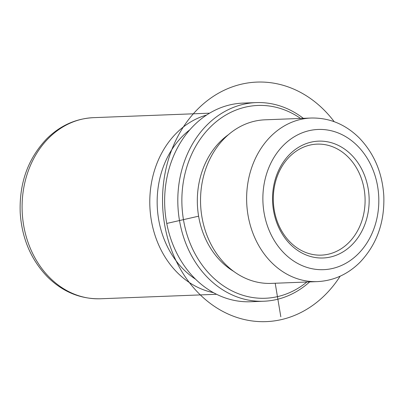 <?xml version="1.0" encoding="UTF-8"?>
<svg xmlns="http://www.w3.org/2000/svg" width="404" height="404" viewBox="0 0 404 404"><rect width="100%" height="100%" fill="white"/><g stroke="black" fill="none" stroke-linecap="round" stroke-linejoin="round"><path stroke-width="0.61" d="M228.437 134.668A77.76 64.236 87.8 0 0 220.17 141.678A77.76 64.236 87.8 0 0 233.714 271.397M311.1 118.029L265.009 119.811A81.85 67.614 87.8 0 0 224.579 138.254A81.85 67.614 87.8 0 0 205.192 230.331A81.85 67.614 87.8 0 0 271.326 283.391L317.418 281.608C333.608 280.765 347.768 274.351 359.898 262.378C376.76 244.582 384.729 222.412 383.8 195.864C382.325 172.685 374.074 153.308 359.045 137.734C345.258 124.23 329.28 117.66 311.1 118.029A81.85 67.614 87.8 0 0 270.67 136.476A81.85 67.614 87.8 0 0 251.283 228.548A81.85 67.614 87.8 0 0 317.418 281.608M189.835 129.795A86.527 71.483 87.8 0 0 182.578 136.163A86.527 71.483 87.8 0 0 195.607 279.235M213.458 292.647A90.622 74.861 -92.2 0 1 152.596 226.588A90.622 74.861 -92.2 0 1 176.407 133.148A90.622 74.861 -92.2 0 1 206.596 115.044M303.318 118.332A99.389 82.108 87.8 0 0 256.101 102.601L242.93 103.111A99.389 82.108 87.8 0 0 193.834 125.508A99.389 82.108 87.8 0 0 170.296 237.31A99.389 82.108 87.8 0 0 250.606 301.743L263.777 301.238A99.389 82.108 87.8 0 0 309.641 281.911M300.566 118.438A96.465 79.689 87.8 0 0 210.206 127.194A96.465 79.689 87.8 0 0 198.233 259.262A96.465 79.689 87.8 0 0 306.889 282.017M256.101 102.601A99.389 82.108 87.8 0 0 207.005 124.998A99.389 82.108 87.8 0 0 183.466 236.8A99.389 82.108 87.8 0 0 263.777 301.238M289.618 156.646A55.54 45.884 87.8 0 0 276.462 219.125A55.54 45.884 87.8 0 0 321.342 255.131A55.54 45.884 87.8 0 0 348.778 242.617A55.54 45.884 87.8 0 0 361.934 180.139A55.54 45.884 87.8 0 0 317.054 144.127A55.54 45.884 87.8 0 0 289.618 156.646M351.98 244.814A58.464 48.298 87.8 0 0 357.787 162.565A58.464 48.298 87.8 0 0 289.708 154.318A58.464 48.298 87.8 0 0 283.901 236.567A58.464 48.298 87.8 0 0 351.98 244.814M275.205 283.239L280.81 316.751M198.611 216.191L166.887 223.417M334.209 121.69A119.852 99.01 87.8 0 0 241.875 84.088A119.852 99.01 87.8 0 0 164.519 223.952A119.852 99.01 87.8 0 0 281.29 319.625A119.852 99.01 87.8 0 0 340.178 276.179M100.47 298.768C80.457 299.182 62.842 291.935 47.627 277.028C30.982 259.787 21.841 238.309 20.2 212.59C19.18 183.138 28.002 158.565 46.667 138.87C60.045 125.659 75.649 118.589 93.475 117.66A90.622 74.861 87.8 0 0 48.712 138.082A90.622 74.861 87.8 0 0 27.25 240.021A90.622 74.861 87.8 0 0 100.47 298.768L216.569 294.284M358.207 253.863A70.16 57.959 87.8 0 0 365.176 155.161A70.16 57.959 87.8 0 0 283.482 145.268A70.16 57.959 87.8 0 0 276.513 243.971A70.16 57.959 87.8 0 0 358.207 253.863M93.475 117.66L209.575 113.176"/></g></svg>
